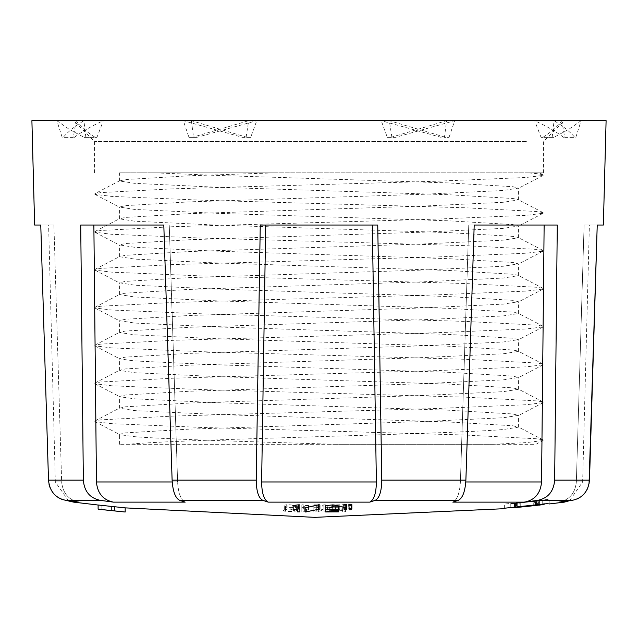 <?xml version="1.0" encoding="UTF-8"?>
<svg xmlns="http://www.w3.org/2000/svg" width="638" height="638" viewBox="0 0 638 638"><rect width="100%" height="100%" fill="white"/><g stroke="black" fill="none" stroke-linecap="round" stroke-linejoin="round"><path stroke-width="0.48" stroke-dasharray="3.19 2.39" d="M98.116 509.188L98.116 505.025L125.176 507.864L125.176 511.995L114.569 510.926L114.569 506.771L98.116 504.985L125.176 507.824L114.569 506.771L114.569 510.942L98.116 509.18L98.116 504.985M339.009 506.54L333.818 506.317L332.294 505.711L335.763 504.873L345.589 504.674L345.589 507.537L342.678 507.577L342.678 506.5L339.009 506.54L339.009 510.695L333.818 510.48L332.294 509.874L335.763 509.028L345.589 508.837L345.589 511.692L342.678 511.732L342.678 510.655L339.009 510.695M308.529 505.822L304.35 505.368L304.35 507.649L301.822 507.633L301.822 504.746L308.529 505.495L308.529 509.985L304.35 509.523L304.35 511.804L301.822 511.788L301.822 508.909L308.529 509.985M295.49 505.288L296.487 506.229L295.88 506.875L292.898 507.433L285.561 507.25L283.009 505.966L283.535 505.296L287.435 504.61L295.49 505.288L295.49 509.451L296.487 510.392L295.88 511.03L290.928 511.684L284.309 511.15L283.009 510.129L284.931 509.036L290.011 508.757L295.49 509.451M348.819 504.674L349.201 505.575L351.099 505.543L351.857 504.626M343.754 504.738L344.137 505.647L346.035 505.623L346.793 504.698M305.179 507.88L319.861 504.881M293.161 505.479L297.34 505.432L297.34 507.696L299.876 507.728L299.876 504.857M325.165 505.711L332.302 505.224L335.516 505.647L325.667 507.808L338.451 507.72L329.336 507.513L338.18 505.623M316.998 507.72L313.832 507.712L313.832 504.849L316.743 504.849L316.871 506.971L323.833 504.849L326.999 504.841L326.999 507.704L324.088 507.712L323.96 505.671L316.998 507.72L316.998 511.875L313.832 511.867L313.832 509.012L316.743 509.012L316.871 511.126L323.833 509.012L326.999 508.996L326.999 511.859L324.088 511.867L323.96 509.834L316.998 511.875M34.635 225.039L53.911 225.039L48.608 225.039L55.331 481.961L68.449 500.71L78.937 502.13C68.609 499.977 62.843 493.246 61.647 481.961C62.827 493.23 68.593 499.953 78.937 502.13M65.626 500.32L100.062 500.32C89.862 498.095 84.288 491.38 83.339 480.159L48.504 480.159L48.966 484.035M172.116 480.159C172.818 491.356 175.322 498.079 179.613 500.312L262.744 500.312C258.565 498.095 256.396 491.372 256.229 480.159L172.116 480.159L163.799 225.039L169.245 225.039L93.866 225.039L96.45 481.961C97.407 493.23 103.037 499.953 113.333 502.13L100.062 500.32M113.333 502.13L185.164 502.13C180.841 499.977 178.321 493.246 177.603 481.961C178.313 493.23 180.833 499.953 185.164 502.13L179.613 500.312M381.707 476.147L377.744 225.039L265.695 225.039L261.62 481.961C261.787 493.23 263.988 499.953 268.207 502.13L262.744 500.312M268.207 502.13L369.793 502.13C374.012 499.977 376.205 493.246 376.38 481.961L261.62 481.961M589.496 480.159L554.661 480.159L557.277 225.039L468.755 225.039L474.201 225.039L465.884 480.159L381.771 480.159C381.612 491.356 379.435 498.079 375.256 500.312L369.793 502.13M375.256 500.312L458.387 500.312C462.678 498.095 465.174 491.372 465.884 480.159M554.661 480.159C553.728 491.356 548.154 498.079 537.938 500.312L524.667 502.13L452.836 502.13C457.159 499.977 459.679 493.246 460.397 481.961C459.687 493.23 457.167 499.953 452.836 502.13L458.387 500.312M537.938 500.312L572.374 500.312L576.919 499.075M559.063 502.13C569.391 499.977 575.157 493.246 576.353 481.961L584.089 225.039L597.232 225.039L584.089 225.039L576.353 481.961C575.173 493.23 569.407 499.953 559.063 502.13L572.374 500.312M510.767 503.27L510.767 507.401L538.831 504.451L538.831 500.288L504.363 504.084L549.166 499.355L538.831 500.288L538.831 504.451L543.321 503.972M544.868 503.821L546.168 503.701M547.284 503.605L548.162 503.534M504.363 508.239L504.363 504.084L504.363 508.239L510.256 507.457M526.374 141.524L94.544 141.524L526.374 141.524M545.665 120.646L73.657 120.646L545.665 120.646M275.066 172.842L543.456 172.842L527.881 172.842L537.26 173.672L543.153 174.764L543.153 175.402L526.374 177.46L436.28 181.248L173.225 188.816L100.74 192.604L94.847 193.705L94.847 194.343L111.626 196.392L201.72 200.18L464.775 207.757L537.26 211.545L543.153 212.645L543.153 213.275L526.374 215.333L436.28 219.121L173.225 226.697L100.74 230.485L94.847 231.578L94.847 232.216L111.626 234.274L201.72 238.062L464.775 245.638L537.26 249.418L543.153 250.519L543.153 251.157L526.374 253.206L436.28 256.994L173.225 264.571L100.74 268.359L94.847 269.459L94.847 270.097L111.626 272.147L201.72 275.935L464.775 283.511L537.26 287.299L543.153 288.392L543.153 289.03L526.374 291.087L436.28 294.876L173.225 302.452L100.74 306.24L94.847 307.333L94.847 307.971L111.626 310.02L201.72 313.808L464.775 321.385L537.26 325.173L543.153 326.273L543.153 326.911L526.374 328.961L436.28 332.749L173.225 340.325L100.74 344.113L94.847 345.206L94.847 345.844L111.626 347.901L201.72 351.69L464.775 359.266L537.26 363.054L543.153 364.146L543.153 364.784L526.374 366.842L436.28 370.622L173.225 378.198L100.74 381.987L94.847 383.087L94.847 383.725L111.626 385.775L201.72 389.563L464.775 397.139L537.26 400.927L543.153 402.02L543.153 402.658L526.374 404.715L436.28 408.503L173.225 416.08L100.74 419.868L94.847 420.96L94.847 421.598L111.626 423.656L201.72 427.444L464.775 435.012L537.26 438.8L543.153 439.901L543.153 440.539L526.374 442.589L494.402 444.279L119.593 444.279L335.014 444.279C251.069 441.759 165.864 439.215 134.778 436.695L119.944 434.685L119.593 434.319L125.104 432.907L189.494 429.119L423.185 421.543L503.222 417.754L518.407 415.378L512.896 413.974L448.506 410.186L214.815 402.61L134.778 398.822L119.944 396.804L119.593 396.445L125.104 395.034L189.494 391.246L423.185 383.669L503.222 379.881L518.407 377.505L512.896 376.093L448.506 372.305L214.815 364.729L134.778 360.941L119.944 358.931L119.593 358.564L125.104 357.152L189.494 353.364L423.185 345.796L503.222 342.008L518.407 339.623L512.896 338.22L448.506 334.432L214.815 326.855L134.778 323.067L119.593 320.691L125.104 319.279L189.494 315.491L423.185 307.915L503.222 304.127L518.407 301.75L512.896 300.339L448.506 296.55L214.815 288.982L134.778 285.194L119.593 282.809L125.104 281.406L189.494 277.618L423.185 270.041L503.222 266.253L518.407 263.877L512.896 262.465L448.506 258.677L214.815 251.101L134.778 247.313L119.593 244.936L125.104 243.525L189.494 239.736L423.185 232.16L503.222 228.38L518.407 225.996L512.896 224.592L448.506 220.804L214.815 213.228L134.778 209.439L119.593 207.063L125.104 205.651L189.494 201.863L423.185 194.287L503.222 190.499L518.407 188.122L512.896 186.711L448.506 182.923L214.815 175.346L155.17 172.842L119.593 172.842L275.066 172.842L189.494 175.777L125.104 179.565L119.593 180.977L134.778 183.353L214.815 187.141L448.506 194.718L512.896 198.506L518.064 199.558L518.407 199.909L503.222 202.286L423.185 206.074L189.494 213.65L125.104 217.438L119.593 218.85L134.778 221.226L214.815 225.015L448.506 232.591L512.896 236.379L518.064 237.432L518.407 237.791L503.222 240.167L423.185 243.955L189.494 251.531L125.104 255.32L119.593 256.723L134.778 259.108L214.815 262.888L448.506 270.464L512.896 274.252L518.064 275.313L518.407 275.664L503.222 278.04L423.185 281.829L189.494 289.405L125.104 293.193L119.593 294.604L134.778 296.981L214.815 300.769L448.506 308.345L512.896 312.134L518.064 313.186L518.407 313.537L503.222 315.922L423.185 319.71L189.494 327.278L125.104 331.066L119.593 332.478L134.778 334.854L214.815 338.642L448.506 346.219L512.896 350.007L518.064 351.067L518.407 351.418L503.222 353.795L423.185 357.583L189.494 365.159L125.104 368.947L119.593 370.351L134.778 372.736L214.815 376.524L448.506 384.1L512.896 387.88L518.407 389.292L503.222 391.668L423.185 395.456L189.494 403.033L125.104 406.821L119.593 408.232L134.778 410.609L214.815 414.397L448.506 421.973L512.896 425.761L518.407 427.173L503.222 429.549C443.952 434.462 173.544 439.343 128.876 444.279M31.9 120.646L606.1 120.646M597.232 225.039L603.365 225.039M544.134 225.039L468.755 225.039L460.397 481.961L468.755 225.039L557.277 225.039L544.134 225.039L541.55 481.961L465.796 481.961M260.256 225.039L377.744 225.039L372.305 225.039L376.38 481.961M80.723 225.039L169.245 225.039L177.603 481.961L96.458 481.961M539.429 172.842L155.17 172.842M335.014 444.279L535.952 444.279L543.153 440.539M84.025 137.345L95.102 137.345C86.361 131.715 80.077 126.149 76.265 120.646L83.961 120.646C74.774 126.244 67.867 131.811 63.25 137.345L73.282 137.345L76.289 120.646L56.79 120.646L68.768 129.02L84.025 137.345L96.952 137.345L103.38 120.646L56.814 120.646L83.961 120.646M85.851 137.345L83.913 120.646L56.79 120.646M83.913 120.646L103.38 120.646M256.779 120.646L183.226 120.646L242.448 137.345L250.694 137.345L256.779 120.646L183.226 120.646M446.632 120.646L381.125 120.646L389.188 120.646L445.715 137.345L449.048 137.345L444.447 137.345L446.632 120.646L454.695 120.646L389.188 120.646M553.975 137.345L542.898 137.345C551.639 131.715 557.923 126.149 561.735 120.646L554.039 120.646C563.226 126.244 570.133 131.811 574.75 137.345L564.718 137.345L561.711 120.646L581.21 120.646L569.232 129.02L553.975 137.345L541.048 137.345L534.62 120.646L581.186 120.646L554.039 120.646M552.149 137.345L554.087 120.646L581.21 120.646M554.087 120.646L534.62 120.646M381.221 120.646L454.774 120.646L395.552 137.345L387.306 137.345L381.221 120.646L454.774 120.646M196.879 137.345L193.553 137.345L191.368 120.646L256.875 120.646L248.812 120.646L192.285 137.345L196.879 137.345L256.875 120.646M191.368 120.646L248.812 120.646M579.033 498.039L582.598 495.455M584.296 493.708L586.729 490.231M587.925 487.727L589.034 484.035M524.667 502.13C534.955 499.977 540.577 493.246 541.55 481.961M265.695 225.039L372.305 225.039M93.866 225.039L169.245 225.039L177.603 481.961L172.204 481.961M48.608 225.039L53.911 225.039L61.647 481.961C53.233 481.961 53.233 481.961 61.647 481.961C53.233 481.961 53.233 481.961 61.647 481.961L53.911 225.039L40.768 225.039M50.075 487.727L51.271 490.231M53.704 493.708L55.402 495.455M58.967 498.039L61.081 499.075M193.553 137.345L188.952 137.345L183.305 120.646M188.952 137.345L192.285 137.345M387.306 137.345L395.552 137.345M390.966 137.345L446.712 120.646M391.907 137.345L389.284 120.646M542.898 137.345L541.048 137.345M564.718 137.345L574.75 137.345M563.673 137.345C556.256 131.715 546.559 126.149 534.572 120.646M575.819 137.345L581.186 120.646M444.447 137.345L445.715 137.345M441.121 137.345L381.125 120.646M449.048 137.345L454.695 120.646M250.694 137.345L242.448 137.345M247.034 137.345L191.288 120.646M246.093 137.345L248.716 120.646M95.102 137.345L96.952 137.345M73.282 137.345L63.25 137.345M74.327 137.345C81.744 131.715 91.441 126.149 103.428 120.646M62.181 137.345L56.814 120.646M517.043 507.05L517.043 502.896C513.111 503.398 513.111 503.486 517.043 503.159L517.043 507.314M514.507 507.258L514.507 503.103C509.555 503.733 509.555 503.845 514.507 503.43C509.555 503.845 509.555 503.733 514.507 503.103L517.043 502.896C513.111 503.398 513.111 503.486 517.043 503.159L514.507 503.43L514.507 507.593M536.462 505.264C540.386 504.77 540.386 504.682 536.462 505.001L536.462 500.846L538.99 500.519L538.99 504.682C543.943 504.267 543.943 504.379 538.99 505.009L538.99 500.854L536.462 501.109L536.462 505.264L538.99 505.009M536.462 501.109C540.386 500.607 540.386 500.519 536.462 500.846C540.386 500.519 540.386 500.607 536.462 501.109M538.99 500.854C543.943 500.216 543.943 500.104 538.99 500.519C543.943 500.104 543.943 500.216 538.99 500.854M515.504 507.481L515.504 503.398L515.504 507.545L535.322 505.471L515.504 507.513L515.504 503.358L537.89 501.069L515.504 503.358M535.322 501.309L535.322 505.511L537.89 505.232L535.322 505.44L535.322 501.285M535.322 505.511L535.322 501.356M515.504 503.414L515.504 507.609L537.89 505.248L537.89 501.037L515.504 503.398L537.89 501.053L537.89 505.192M537.89 505.081L537.89 500.926M535.322 505.368L535.322 501.205M537.89 505.121L537.89 501.037M517.697 502.824L519.204 502.537L519.204 506.692L515.129 507.242L515.129 503.087L519.204 502.537C516.892 502.872 517.171 502.919 520.066 502.696L533.169 501.309C536.095 500.926 536.478 500.806 534.333 500.942L537.356 500.607L537.356 504.77L535.665 505.073M535.665 500.91L534.333 500.942L534.333 505.105C536.478 504.961 536.095 505.089 533.169 505.471L520.066 506.851C517.171 507.082 516.884 507.027 519.204 506.692L517.689 506.979M516.429 502.816L516.429 506.979M515.129 507.242L538.273 504.794M538.257 500.631L515.129 503.087M516.94 503.047L536.558 500.982L516.94 503.047L516.94 507.058M549.166 503.518L549.166 499.355L549.166 503.518M533.248 501.34L520.249 502.712L533.248 501.34L533.248 505.503M125.176 507.864L125.176 512.019M110.589 510.536L101.123 509.507L101.123 505.352L111.562 506.46L101.123 505.336L111.562 506.46L101.123 505.336L101.123 509.507L102.12 509.626M111.562 510.615L111.562 506.46L111.562 510.623L111.562 506.46L111.562 510.615L101.123 509.491L101.123 505.336L101.123 509.507M111.562 510.631L111.562 506.476M313.832 511.867L313.832 507.712M323.96 509.834L323.96 505.671M324.088 509.834L324.088 505.671M324.088 511.867L324.088 507.712M326.999 511.859L326.999 507.704M326.999 508.996L326.999 504.841M323.833 509.012L323.833 504.849M316.871 511.126L316.871 506.971M316.743 511.126L316.743 506.971M316.743 509.012L316.743 504.849M313.832 509.012L313.832 504.849M329.336 511.668L329.336 507.513M338.451 511.875L338.451 507.72M325.667 511.963L325.667 507.808M325.667 509.882L325.667 507.744M327.565 509.914L327.565 505.751M293.161 505.806L293.161 509.969M299.876 511.883L299.876 507.728M297.34 511.851L297.34 507.696M297.34 509.587L297.34 505.432M306.439 512.139L306.439 507.984M346.035 509.778L346.035 505.623M344.137 509.802L344.137 505.647M344.01 509.252L344.01 505.089M351.099 509.706L351.099 505.543M349.201 509.738L349.201 505.575M349.074 509.18L349.074 505.025M285.497 510.312L285.728 505.607C282.634 506.269 289.859 507.992 293.528 506.7L293.528 510.855C297.499 510.169 288.145 508.143 285.728 509.762C282.634 510.424 289.859 512.147 293.528 510.855L293.935 510.376L293.919 506.221L293.528 506.7C297.499 506.006 288.145 503.98 285.728 505.607L285.497 506.157M304.35 509.523L304.35 505.368M308.529 509.658L308.529 505.495M303.337 508.917L303.337 504.754M301.822 508.909L301.822 504.746M301.822 511.788L301.822 507.633M304.35 511.804L304.35 507.649M339.767 509.244L335.205 509.85L342.678 510.344L342.678 509.212L339.767 509.244L339.767 505.081L335.237 505.79L342.678 506.181L342.678 505.049L339.767 505.081M345.589 504.674L345.589 508.837M345.589 507.537L345.589 511.692M342.678 510.655L342.678 506.5M342.678 511.732L342.678 507.577M342.678 510.344L342.678 506.181M342.678 509.212L342.678 505.049M98.116 509.14L125.176 511.979L125.176 507.824M125.176 507.872L98.116 505.033L98.116 509.18M576.353 481.961C584.767 481.961 584.767 481.961 576.353 481.961C584.767 481.961 584.767 481.961 576.353 481.961M520.066 506.851L520.066 502.696M533.169 505.471L533.169 501.309M534.971 505.312L534.971 501.149M514.707 506.995L514.707 502.84L514.707 506.995M101.123 509.499L101.123 505.336M346.29 509.331L346.29 505.168M351.355 509.252L351.355 505.089M284.309 506.995L284.309 511.15M339.009 508.917L339.009 504.754M339.767 510.376L339.767 506.213M543.456 172.842L543.456 141.524L564.343 120.646M94.544 172.842L94.544 141.524L73.657 120.646M518.407 427.181L518.407 415.394M518.407 389.308L518.407 377.513M518.407 351.426L518.407 339.639M518.407 313.553L518.407 301.758M518.407 275.672L518.407 263.885M518.407 237.799L518.407 226.011M518.407 199.925L518.407 188.13M119.593 444.279L119.593 434.326M119.593 408.24L119.593 396.453M119.593 370.367L119.593 358.58M119.593 332.486L119.593 320.699M119.593 294.612L119.593 282.825M119.593 256.739L119.593 244.944M119.593 218.858L119.593 207.071M119.593 180.985L119.593 172.842M543.153 175.402L518.056 188.489M94.847 194.343L119.944 207.422M543.153 213.275L518.056 226.362M94.847 232.216L119.944 245.303M543.153 251.157L518.056 264.236M94.847 270.097L119.944 283.176M543.153 289.03L518.056 302.117M94.847 307.971L119.944 321.05M543.153 326.911L518.056 339.99M94.847 345.844L119.944 358.931M543.153 364.784L518.056 377.871M94.847 383.725L119.944 396.804M543.153 402.658L518.056 415.745M94.847 421.598L119.944 434.685M119.936 180.618L94.847 193.705M539.437 172.826L543.153 174.764M543.153 212.645L518.064 199.558M94.847 231.578L119.936 218.499M543.153 250.519L518.064 237.432M94.847 269.459L119.936 256.372M543.153 288.392L518.064 275.313M94.847 307.333L119.936 294.254M543.153 326.273L518.064 313.186M94.847 345.206L119.936 332.127M543.153 364.146L518.064 351.067M94.847 383.087L119.936 370M543.153 402.02L518.064 388.941M94.847 420.96L119.936 407.881M543.153 439.901L518.064 426.814M569.551 500.71L582.638 481.961L589.392 225.039M514.076 503.023L514.076 507.178M539.421 500.974L539.421 504.642M542.731 500.686L542.731 504.036M535.665 505.264L535.665 501.101M517.697 506.771L517.697 502.616M538.265 504.985L538.265 500.822M536.558 500.982L536.558 504.993M520.249 502.712L520.249 506.875M335.516 509.81L335.516 505.655M285.553 506.157L285.553 510.312M296.471 506.229L296.471 510.392M283.033 505.966L283.033 510.129M332.302 509.802L332.302 505.639M335.213 505.647L335.213 509.802"/><path stroke-width="0.96" d="M351.857 508.781L351.857 504.626L348.819 504.674L349.201 509.738L351.099 509.706L351.857 508.781L348.819 508.829M346.793 508.861L346.793 504.698L343.754 504.738L344.137 509.802L346.035 509.778L346.793 508.861L343.754 508.901M319.861 509.036L319.861 504.881L318.593 504.77L305.179 507.88L305.179 512.035L319.861 509.036L305.179 512.035M298.353 504.841L293.161 505.479L293.161 509.642L298.353 509.004L298.353 504.841L299.876 504.857L299.876 509.02L298.353 509.004M338.451 511.596L329.336 511.668L337.941 510.025L338.108 509.642L336.29 509.196L330.101 509.092L325.165 509.874L332.302 509.379L335.516 509.81L325.667 511.963L338.451 511.875L338.18 507.441M338.18 509.778L338.108 505.479L332.829 504.881L325.165 505.711L325.165 509.874M125.176 512.011L125.176 507.856L98.116 505.001L98.116 509.156L114.569 510.926L114.569 506.771L114.569 510.942L125.176 512.019L98.116 509.156M589.034 484.035L597.232 225.039L589.496 480.159C588.34 491.364 582.63 498.079 572.374 500.32L559.063 502.13C566.145 502.13 566.145 502.13 559.063 502.13C566.145 502.13 566.145 502.13 559.063 502.13M572.374 500.32L537.938 500.32C548.138 498.095 553.712 491.38 554.661 480.159L589.496 480.159M544.134 225.039L541.55 481.961C540.593 493.23 534.963 499.953 524.667 502.13L537.938 500.32M524.667 502.13L452.836 502.13L458.387 500.312L375.256 500.312C379.435 498.095 381.604 491.372 381.771 480.159L381.707 476.147M372.305 225.039L376.38 481.961C376.213 493.23 374.012 499.953 369.793 502.13L375.256 500.312M369.793 502.13L268.207 502.13C263.988 499.977 261.795 493.246 261.62 481.961L376.38 481.961M83.339 480.159C84.272 491.356 89.846 498.079 100.062 500.312L65.626 500.312C55.378 498.095 49.676 491.372 48.504 480.159L40.768 225.039L48.504 480.159L83.339 480.159L80.723 225.039L163.799 225.039L172.116 480.159L256.229 480.159L260.256 225.039L256.229 480.159C256.388 491.356 258.565 498.079 262.744 500.312L268.207 502.13M262.744 500.312L179.613 500.312C175.322 498.095 172.826 491.372 172.116 480.159M100.062 500.312L113.333 502.13L185.164 502.13L179.613 500.312M78.937 502.13C71.855 502.13 71.855 502.13 78.937 502.13C71.855 502.13 71.855 502.13 78.937 502.13L65.626 500.312L73.649 502.13M548.162 503.534L504.363 508.239M543.321 503.972L544.868 503.821M546.168 503.701L547.284 503.605M510.256 507.457L510.767 507.425M80.723 225.039L83.339 480.031M40.768 225.039L34.635 225.039L31.9 120.646L606.1 120.646L603.365 225.039L597.232 225.039M554.661 480.159L557.277 225.039L474.201 225.039L465.884 480.159L381.771 480.159L377.744 225.039L260.256 225.039M113.333 502.13C103.045 499.977 97.423 493.246 96.45 481.961L172.204 481.961M93.866 225.039L96.45 481.961M265.695 225.039L261.62 481.961M465.884 480.159C465.182 491.356 462.678 498.079 458.387 500.312M576.919 499.075L579.033 498.039M582.598 495.455L584.296 493.708M586.729 490.231L587.925 487.727M48.966 484.035L50.075 487.727M51.271 490.231L53.704 493.708M55.402 495.455L58.967 498.039M61.081 499.075L65.626 500.32M517.043 507.314C513.111 507.641 513.111 507.553 517.043 507.05C513.111 507.553 513.111 507.641 517.043 507.314L514.507 507.593C509.555 508 509.555 507.888 514.507 507.258L517.043 507.05M514.507 507.593C509.555 508 509.555 507.888 514.507 507.258M536.462 505.264C540.386 504.77 540.386 504.682 536.462 505.001L538.99 504.682C543.943 504.267 543.943 504.379 538.99 505.009M515.504 507.609L525.592 506.54L515.504 507.609M537.89 505.121L515.504 507.481M528.168 506.269L537.89 505.216L528.168 506.309M516.94 507.202L536.558 505.144L516.94 507.058M533.248 505.503L520.249 506.875L533.248 505.503M101.123 509.507L111.562 510.631M325.667 511.899L325.667 509.882M299.876 509.02L299.876 511.883L297.34 511.851L297.34 509.587L293.161 509.642M318.593 508.933L318.593 504.77M102.12 509.626L110.589 510.536M465.796 481.961L541.542 481.961M73.625 502.13L98.116 505.033M125.176 507.872L314.757 517.354L504.371 508.685M564.375 502.13L549.174 503.964M564.351 502.13L569.551 500.71M539.421 504.642L539.421 505.136M542.731 504.036L542.731 504.841M514.411 507.72L544.062 504.554"/></g></svg>
